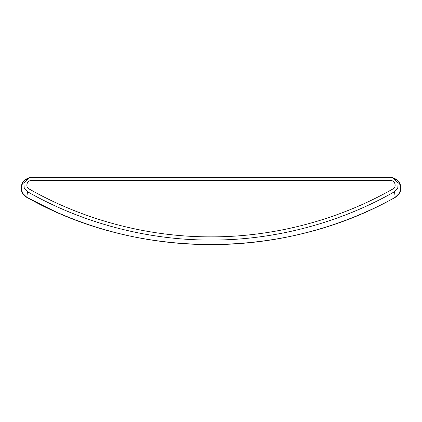 <?xml version="1.0" encoding="UTF-8"?>
<svg xmlns="http://www.w3.org/2000/svg" width="422" height="422" viewBox="0 0 422 422"><rect width="100%" height="100%" fill="white"/><g stroke="black" fill="none" stroke-linecap="round" stroke-linejoin="round"><path stroke-width="0.63" d="M390.709 177.377L31.291 177.377L29.403 177.615L23.869 183.101L24.223 188.038L27.514 191.73C80.581 222.03 145.469 240.26 211 240.055C276.531 240.26 341.419 222.03 394.491 191.73L397.777 188.038L398.131 183.101L392.597 177.615L390.709 177.377M392.914 188.95C340.301 218.986 275.967 237.058 211 236.858C146.033 237.058 81.699 218.986 29.086 188.95C81.699 218.986 146.033 237.058 211 236.858C275.967 237.058 340.301 218.986 392.914 188.95C396.891 186.983 395.14 180.331 390.709 180.579C395.14 180.331 396.891 186.983 392.914 188.95M31.291 180.579C26.86 180.331 25.109 186.983 29.086 188.95C25.109 186.983 26.86 180.331 31.291 180.579L390.709 180.579M392.824 177.678L396.474 179.366L399.048 181.961L400.541 185.174L400.9 187.853L400.357 191.314L398.837 194.236L397.281 195.945L395.219 197.322C284.607 260.073 137.693 260.29 26.781 197.322L24.239 195.492L22.714 193.571L21.649 191.33L21.1 187.869L21.912 183.839L22.941 181.977L25.51 179.376L29.176 177.678M27.514 191.73L26.781 197.322L22.403 192.986L21.169 186.804L23.711 180.996L29.403 177.615M392.597 177.615L398.289 180.996L400.831 186.804L399.597 192.986L395.219 197.322L394.491 191.73M395.356 197.301C358.31 217.794 318.705 231.704 276.542 239.042C246.226 244.243 215.658 245.81 184.836 243.742C139.249 240.603 95.894 229.811 54.77 211.364L26.644 197.301"/></g></svg>
